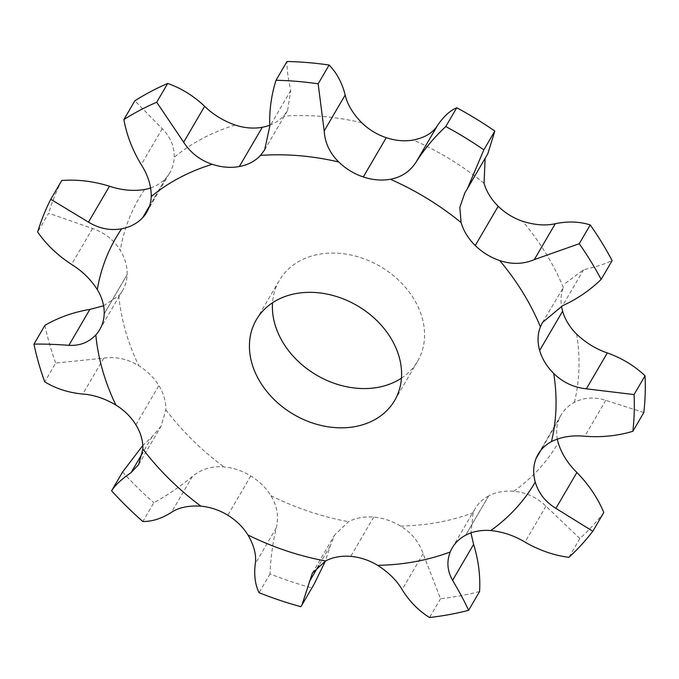 <?xml version="1.0" encoding="UTF-8"?>
<svg xmlns="http://www.w3.org/2000/svg" width="679" height="679" viewBox="0 0 679 679"><rect width="100%" height="100%" fill="white"/><g stroke="black" fill="none" stroke-linecap="round" stroke-linejoin="round"><path stroke-width="0.51" stroke-dasharray="3.4 2.55" d="M262.315 127.304L239.347 166.567M603.801 512.467A318.697 250.695 -149.7 0 1 579.866 538.566L545.958 506.186C536.766 497.317 526.021 492.351 513.74 491.282A51.248 40.316 -149.7 0 0 488.625 495.95L465.641 535.196M488.6 495.933L488.625 495.95A51.248 40.316 -149.7 0 0 475.19 508.605A51.248 40.316 -149.7 0 0 473.17 512.713L470.963 532.905M479.586 591.545A318.697 250.695 -149.7 0 1 460.345 595.789A318.697 250.695 -149.7 0 1 440.527 598.734L423.127 553.716C419.121 542.054 411.61 532.845 400.593 526.081A51.248 40.316 -149.7 0 0 373.705 517.118L373.696 517.084A51.248 40.316 -149.7 0 0 348.539 521.701L334.654 535.001L330.266 545.908L325.402 561.066M314.241 583.94L311.848 587.912A318.697 250.695 -149.7 0 1 270.055 573.925C270.624 558.13 272.703 542.767 276.285 527.829C278.967 516.694 277.176 505.991 270.904 495.704A51.248 40.316 -149.7 0 0 250.78 475.962L250.78 475.937A51.248 40.316 -149.7 0 0 223.883 466.914C211.755 465.921 201.264 469.104 192.412 476.463C180.546 486.325 167.688 495.084 153.827 502.74L142.845 521.523M138.703 464.478L161.144 426.098L165.846 409.81A51.248 40.316 -149.7 0 0 158.861 385.553L158.852 385.536A51.248 40.316 -149.7 0 0 138.788 365.743C127.754 358.996 116.084 356.458 103.794 358.139L55.712 363.061L44.729 381.844M103.598 305.788L118.766 295.662A51.248 40.316 -149.7 0 0 122.712 290.289A51.248 40.316 -149.7 0 0 127.151 274.588L127.151 274.571A51.248 40.316 -149.7 0 0 120.268 250.305C113.843 239.916 104.6 232.651 92.539 228.5L48.642 213.223L37.659 232.006M150.636 187.93A51.248 40.316 -149.7 0 0 165.71 178.305L165.718 178.297A51.248 40.316 -149.7 0 0 169.767 172.814A51.248 40.316 -149.7 0 0 174.197 157.265C174.444 146.486 170.463 136.971 162.239 128.713L134.858 100.798M269.707 125.225A51.248 40.316 -149.7 0 0 283.457 116.151L287.557 110.635L290.748 90.451C288.057 78.348 286.81 68.689 287.005 61.483M498.191 206.255L475.215 245.543M542.529 322.432L563.349 287.565A51.248 40.316 -149.7 0 0 561.499 306.187M562.611 311.186L539.627 350.466M643.836 412.518L605.77 400.347C594.541 396.689 584.084 397.368 574.409 402.367A51.248 40.316 -149.7 0 0 561.117 414.945A51.248 40.316 -149.7 0 0 559.046 419.181L559.012 419.181A51.248 40.316 -149.7 0 0 557.332 439.058M401.459 378.152A80.08 62.986 -149.7 0 0 417.602 361.245A80.08 62.986 -149.7 0 0 380.274 266.448A80.08 62.986 -149.7 0 0 279.349 280.402A80.08 62.986 -149.7 0 0 272.534 302.766M488.608 495.959L465.658 535.213L488.625 495.95M373.688 517.118L350.746 556.381M536.054 458.444L540.849 450.313M559.046 419.181L540.84 450.33M250.78 475.962L227.821 515.2M565.454 283.228L583.584 269.792C595.899 266.881 605.413 263.817 612.135 260.609M122.585 472.007A318.697 250.695 -149.7 0 0 153.827 502.74M161.144 426.098L152.054 436.758L142.811 445.483M135.893 424.799L158.886 385.536M485.12 158.334L487.853 153.658M44.933 325.343A318.697 250.695 -149.7 0 0 55.712 363.061M127.151 274.588L104.201 313.842L127.151 274.571M104.227 313.851L127.185 274.588M61.747 180.495A318.697 250.695 -149.7 0 0 48.642 213.223M165.71 178.305L149.601 205.856L165.718 178.297M142.777 217.586L165.744 178.322M440.527 598.734L429.544 617.517M579.866 538.566L568.883 557.34M311.848 587.912L300.865 606.695M270.055 573.925L259.072 592.699M400.593 526.081A242.632 190.858 -149.7 0 0 438.201 522.363A242.632 190.858 -149.7 0 0 473.17 512.713M270.904 495.704A242.632 190.858 -149.7 0 0 348.539 521.701M165.846 409.81A242.632 190.858 -149.7 0 0 223.883 466.914M118.766 295.662A242.632 190.858 -149.7 0 0 138.788 365.743M144.619 189.5A242.632 190.858 -149.7 0 0 120.268 250.305M235.189 125.038A242.632 190.858 -149.7 0 0 174.197 157.265M361.737 122.729A242.632 190.858 -149.7 0 0 283.457 116.151M484.068 183.322A242.632 190.858 -149.7 0 0 413.358 140.018M563.349 287.565A242.632 190.858 -149.7 0 0 522.669 221.295M574.409 402.367A242.632 190.858 -149.7 0 0 576.666 334.161M513.74 491.282A242.632 190.858 -149.7 0 0 558.214 442.801M290.748 90.451L269.758 126.353M545.958 506.186L524.96 542.088M423.127 553.716L402.138 589.61M330.266 545.908L318.791 565.531M605.77 400.347L584.78 436.249M276.285 527.829L255.296 563.731M192.412 476.463L171.422 512.365M583.584 269.792L562.594 305.694M152.054 436.758L142.565 452.995M103.794 358.139L82.796 394.041M486.436 155.975L465.446 191.877M92.539 228.5L71.55 264.403M162.239 128.713L141.249 164.615M264.674 149.77L287.557 110.635M452.231 547.877L475.19 508.605M312.374 573.093L334.654 535.001M538.158 454.209L561.117 414.945M464.826 192.904L485.977 156.73M99.754 329.553L122.712 290.289M146.8 212.086L169.767 172.814M394.635 400.508L417.602 361.245M256.39 319.665L279.349 280.402"/><path stroke-width="1.02" d="M167.696 83.458L156.713 102.232A318.697 250.695 -149.7 0 0 123.884 119.58L134.858 100.798A318.697 250.695 -149.7 0 1 167.696 83.458C181.14 88.151 193.464 95.764 204.651 106.306C212.994 114.505 223.17 120.743 235.189 125.038A51.248 40.316 -149.7 0 0 262.289 127.27L239.331 166.542A51.248 40.316 -149.7 0 0 260.498 155.415L264.674 149.77L269.758 126.353C269.224 110.558 271.311 95.196 276.022 80.266A318.697 250.695 -149.7 0 1 318.154 83.806L324.189 130.928C324.91 142.751 329.773 153.114 338.77 161.992A51.248 40.316 -149.7 0 0 363.273 176.956L386.241 137.718L363.273 176.956M103.598 305.788L89.866 309.412C73.595 312.111 58.623 317.416 44.933 325.343L33.95 344.126C43.125 343.913 54.761 344.312 68.876 345.314C79.698 345.951 88.669 342.488 95.807 334.925A51.248 40.316 -149.7 0 0 99.754 329.553A51.248 40.316 -149.7 0 0 104.193 313.851L104.193 313.834A51.248 40.316 -149.7 0 0 97.301 289.577C90.757 279.392 82.176 270.997 71.55 264.403C57.707 255.414 46.41 244.618 37.659 232.006A318.697 250.695 -149.7 0 1 50.764 199.278L61.747 180.495C77.448 179.307 93.354 181.217 109.472 186.224C121.583 190.247 133.296 191.342 144.619 189.5A51.248 40.316 -149.7 0 0 150.636 187.93M156.713 102.232L183.661 142.208C190.57 152.851 200.093 160.219 212.23 164.301A51.248 40.316 -149.7 0 0 239.331 166.542L262.298 127.287A51.248 40.316 -149.7 0 0 269.707 125.225M276.022 80.266L287.005 61.483A318.697 250.695 -149.7 0 1 329.137 65.031C336.776 72.891 342.123 82.897 345.178 95.026C347.334 104.405 352.851 113.639 361.737 122.729A51.248 40.316 -149.7 0 0 386.232 137.693L386.258 137.693A51.248 40.316 -149.7 0 0 413.358 140.018C424.681 137.684 432.65 132.974 437.276 125.87C443.311 116.771 449.804 110.736 456.763 107.757L445.78 126.54C434.314 137.243 424.477 148.981 416.286 161.763C410.226 171.32 401.595 177.16 390.4 179.281A51.248 40.316 -149.7 0 1 363.29 176.964L363.282 176.99M485.12 158.334L484.068 183.322A51.248 40.316 -149.7 0 0 498.191 206.255L475.249 245.526A51.248 40.316 -149.7 0 0 499.702 260.558C511.779 264.581 523.314 264.267 534.305 259.616L579.255 243.71A318.697 250.695 -149.7 0 1 601.153 279.383C589.924 290.315 577.065 299.091 562.594 305.694L542.529 322.432L540.391 326.828A51.248 40.316 -149.7 0 0 539.652 350.449L539.661 350.474A51.248 40.316 -149.7 0 0 553.708 373.433C562.806 382.353 573.687 387.488 586.342 388.821L634.067 394.584A318.697 250.695 -149.7 0 1 632.853 431.292C617.635 435.884 601.611 437.531 584.78 436.249C572.117 435.044 561.007 436.843 551.45 441.63A51.248 40.316 -149.7 0 0 538.158 454.209A51.248 40.316 -149.7 0 0 536.087 458.452A51.248 40.316 -149.7 0 0 535.256 482.073C538.472 493.098 545.347 501.866 555.889 508.376L592.826 531.25A318.697 250.695 -149.7 0 1 568.883 557.34C553.784 555.354 539.151 550.27 524.96 542.088C514.334 535.672 502.944 531.827 490.773 530.545A51.248 40.316 -149.7 0 0 465.667 535.213A51.248 40.316 -149.7 0 0 452.231 547.877A51.248 40.316 -149.7 0 0 450.211 551.976C446.51 561.643 447.3 571.09 452.596 580.316C459.641 592.275 464.979 602.273 468.612 610.319A318.697 250.695 -149.7 0 1 449.362 614.571A318.697 250.695 -149.7 0 1 429.544 617.517C418.646 610.803 409.513 601.509 402.138 589.61C396.697 580.401 388.532 572.312 377.634 565.344A51.248 40.316 -149.7 0 0 350.746 556.381A51.248 40.316 -149.7 0 0 325.581 560.964L312.374 573.093L301.951 604.947L314.241 583.94L325.402 561.066M601.153 279.383L612.135 260.609A318.697 250.695 -149.7 0 0 590.238 224.936C579.45 221.515 567.805 221.108 555.295 223.714C545.738 225.912 534.865 225.105 522.669 221.295A51.248 40.316 -149.7 0 1 498.208 206.263L498.174 206.272M561.499 306.187A51.248 40.316 -149.7 0 0 562.611 311.186L539.652 350.449M632.853 431.292L643.836 412.518A318.697 250.695 -149.7 0 0 645.05 375.801C634.568 365.845 621.998 358.215 607.34 352.927C596.111 349.133 585.884 342.887 576.666 334.161A51.248 40.316 -149.7 0 1 562.619 311.203L562.602 311.203M557.332 439.058A51.248 40.316 -149.7 0 0 558.214 442.801C561.558 453.623 567.78 463.511 576.878 472.482C588.701 484.577 597.673 497.911 603.801 512.467L592.826 531.25M272.534 302.766A80.08 62.986 -149.7 0 0 278.39 333.728A80.08 62.986 -149.7 0 0 401.459 378.152M540.84 450.33L536.054 458.444L540.849 450.313M467.415 188.618L487.853 153.658L494.821 131.064L483.838 149.847L467.415 188.618L464.826 192.904L459.836 207.358L461.109 222.585A51.248 40.316 -149.7 0 0 475.232 245.518M50.764 199.278L88.482 222.126C99.159 228.602 110.21 230.818 121.66 228.772A51.248 40.316 -149.7 0 0 142.743 217.569L142.777 217.586A51.248 40.316 -149.7 0 0 146.8 212.086A51.248 40.316 -149.7 0 0 151.23 196.528C151.366 185.961 148.03 175.326 141.249 164.615C132.498 150.229 126.71 135.223 123.884 119.58M142.811 445.483L122.585 472.007L111.602 490.79C115.133 485.137 121.617 479.094 131.064 472.66L138.703 464.478L142.879 449.074A51.248 40.316 -149.7 0 0 135.902 424.816A51.248 40.316 -149.7 0 0 115.829 405.007C104.668 398.471 93.66 394.813 82.796 394.041C68.596 392.717 55.907 388.651 44.729 381.844A318.697 250.695 -149.7 0 1 33.95 344.126M301.951 604.947L300.865 606.695A318.697 250.695 -149.7 0 1 259.072 592.699C255.126 584.627 253.87 574.969 255.296 563.731C256.543 555.049 254.09 545.458 247.945 534.976A51.248 40.316 -149.7 0 0 227.813 515.225A51.248 40.316 -149.7 0 0 200.925 506.178C188.677 505.397 178.84 507.459 171.422 512.365C161.712 518.535 152.189 521.591 142.845 521.523A318.697 250.695 -149.7 0 1 111.602 490.79M255.423 372.992A80.08 62.986 30.3 0 1 256.39 319.665A80.08 62.986 30.3 0 1 357.307 305.711A80.08 62.986 30.3 0 1 394.635 400.508A80.08 62.986 30.3 0 1 324.324 426.149A80.08 62.986 30.3 0 1 255.423 372.992M470.963 532.905L473.594 544.422C478.474 560.065 480.477 575.775 479.586 591.545L468.612 610.319M562.619 311.203L539.661 350.474M498.208 206.263L475.249 245.526M494.821 131.064A318.697 250.695 -149.7 0 0 456.763 107.757M386.258 137.693L363.29 176.964M149.601 205.856L142.743 217.569L149.592 205.873M483.838 149.847A318.697 250.695 -149.7 0 0 445.78 126.54M645.05 375.801L634.067 394.584M590.238 224.936L579.255 243.71M329.137 65.031L318.154 83.806M490.773 530.545A242.632 190.858 -149.7 0 0 535.256 482.073M551.45 441.63A242.632 190.858 -149.7 0 0 553.708 373.433M540.391 326.828A242.632 190.858 -149.7 0 0 499.702 260.558M461.109 222.585A242.632 190.858 -149.7 0 0 390.4 179.281M338.77 161.992A242.632 190.858 -149.7 0 0 260.498 155.415M212.23 164.301A242.632 190.858 -149.7 0 0 151.23 196.528M121.66 228.772A242.632 190.858 -149.7 0 0 97.301 289.577M95.807 334.925A242.632 190.858 -149.7 0 0 115.829 405.007M142.879 449.074A242.632 190.858 -149.7 0 0 200.925 506.178M247.945 534.976A242.632 190.858 -149.7 0 0 325.581 560.964M377.634 565.344A242.632 190.858 -149.7 0 0 415.242 561.626A242.632 190.858 -149.7 0 0 450.211 551.976M473.594 544.422L452.596 580.316M576.878 472.482L555.889 508.376M318.791 565.531L309.276 581.801M607.34 352.927L586.342 388.821M142.565 452.995L131.064 472.66M555.295 223.714L534.305 259.616M89.866 309.412L68.876 345.314M437.276 125.87L416.286 161.763M345.178 95.026L324.189 130.928M109.472 186.224L88.482 222.126M204.651 106.306L183.661 142.208"/></g></svg>
